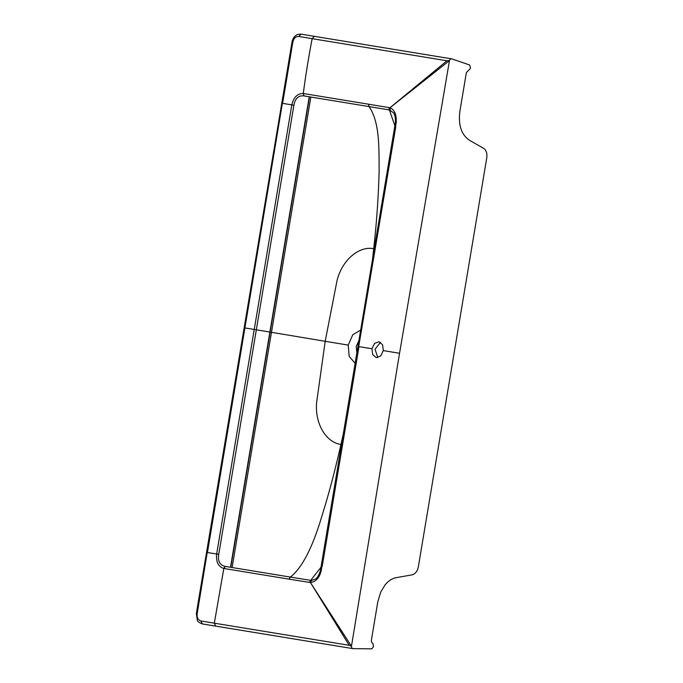 <?xml version="1.0" encoding="UTF-8"?>
<svg xmlns="http://www.w3.org/2000/svg" width="683" height="683" viewBox="0 0 683 683"><rect width="100%" height="100%" fill="white"/><g stroke="black" fill="none" stroke-linecap="round" stroke-linejoin="round"><path stroke-width="1.02" d="M377.844 357.568L375.027 349.278L380.457 342.311M383.308 350.61L380.687 355.963L376.265 357.619L372.679 354.631L371.97 348.757L374.574 343.395L378.98 341.748L382.582 344.736L383.308 350.61L399.555 353.273L351.463 646.272L310.441 582.539C315.666 581.865 319.226 578.074 321.138 571.167L321.949 566.207M197.302 613.786L197.165 613.804C196.849 617.705 198.104 620.096 200.922 620.984L202.33 623.929C198.907 622.512 197.233 621.248 197.336 620.13L196.354 613.667L197.618 605.727L292.034 41.936C292.529 39.435 293.553 37.497 295.09 36.114C296.738 35.251 295.799 34.244 301.007 34.15L451.625 58.849L469.537 64.936L470.391 67.369L470.169 68.71L466.378 72.535L459.864 111.44C458.148 125.587 461.58 135.336 470.169 140.689L483.701 148.365C486.287 150.269 487.312 153.444 486.774 157.893L418.346 566.813C417.458 571.142 415.46 573.797 412.344 574.787L397.062 577.528C392.742 578.074 388.764 580.507 385.135 584.836L380.73 592.041L377.819 601.714L371.313 640.62L372.081 643.01L373.029 643.591L373.422 646.835L371.825 648.85L352.932 648.628A2.758 1.861 -80.7 0 1 352.915 648.628A2.758 1.861 -80.7 0 1 351.463 646.272L349.184 645.298L310.441 582.539L311.508 580.473L315.555 578.996C317.168 578.1 318.79 575.351 320.404 570.732L395.466 122.189C395.474 117.519 394.851 114.411 393.613 112.891M245.026 327.951L254.247 329.454L216.673 553.964L218.756 554.314L256.33 329.795L325.202 341.295L316.647 402.304C314.658 422.982 325.663 442.396 340.945 444.445L344.249 429.786M355.331 363.552L349.184 356.364L348.219 345.094L352.804 334.738L360.966 329.889M216.673 553.964L218.739 554.365C217.604 561.067 219.738 565.072 225.142 566.386L290.343 577.075C301.664 568.307 311.883 548.953 321.001 519.003C328.199 496.259 334.849 471.407 340.945 444.445L341.773 444.565M356.953 353.879L356.227 346.435L359.335 339.613M197.165 613.804L207.222 552.479L216.665 554.033C215.871 561.827 218.253 566.634 223.811 568.452L289.029 579.15L290.343 577.075L311.508 580.473M310.671 580.396L321.292 566.881M200.922 620.984L214.325 623.178L223.811 568.452L225.142 566.386M223.964 568.478L225.27 566.403M289.029 579.15L310.441 582.539M322.231 566.241L358.993 346.631L371.97 348.757M352.932 648.628L202.33 623.929L215.751 626.132L214.325 623.178L349.184 645.298M309.245 96.781L230.512 567.266M348.219 345.094L325.202 341.295L336.984 280.815C341.833 260.607 358.566 245.752 373.703 248.689L372.056 263.629M291.82 104.934L293.895 105.276L256.33 329.795L254.247 329.454L291.829 104.875L293.903 105.225C295.073 98.463 298.394 95.355 303.875 95.893L369.076 106.591C380.055 122.701 378.945 149.099 379.125 171.638C378.408 197.276 376.598 222.957 373.703 248.689L374.523 248.834M303.448 93.528L368.513 104.2L369.076 106.591L389.395 109.937L395.03 126.253M368.513 104.2L388.866 107.564L389.404 109.937L393.613 112.883M207.444 552.53L282.378 103.321L291.829 104.875C293.613 97.259 297.438 93.469 303.295 93.503L303.875 95.893M292.964 42.15C291.786 41.911 291.752 41.876 292.845 42.056C293.835 38.239 295.799 36.37 298.736 36.464L312.14 38.666C308.409 58.439 305.455 76.718 303.295 93.503L304.003 95.919M388.866 107.564L389.882 107.82C394.322 109.442 396.456 114.163 396.302 122.009L395.448 126.978M292.845 42.056L282.608 103.372M395.73 127.012L358.712 346.597M451.625 58.849A2.758 1.861 99.3 0 0 451.591 58.849L314.411 36.344L312.14 38.666L446.998 60.778L389.882 107.82L390.215 110.134M446.998 60.778L449.474 60.591L389.882 107.829M301.041 34.159L298.736 36.464M451.591 58.849A2.758 1.861 99.3 0 0 449.474 60.591L399.555 353.273M309.39 582.454L310.671 580.405M321.138 571.167L320.728 570.681M230.76 567.3L309.484 96.824M396.302 122.009L395.756 122.351M232.118 567.522L310.85 97.046M215.734 626.123L352.915 648.628M314.411 36.344L301.007 34.15"/></g></svg>

